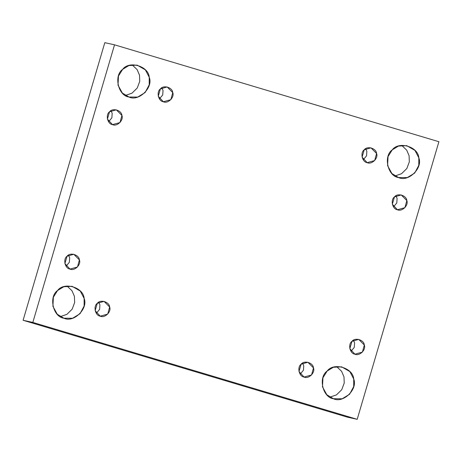 <?xml version="1.0" encoding="UTF-8"?>
<svg xmlns="http://www.w3.org/2000/svg" width="462" height="462" viewBox="0 0 462 462"><rect width="100%" height="100%" fill="white"/><g stroke="black" fill="none" stroke-linecap="round" stroke-linejoin="round"><path stroke-width="0.69" d="M68.503 255.122L69.67 257.773L69.364 262.272L66.066 266.21L69.364 262.272L69.67 257.773L68.503 255.122M69.987 269.075L77.483 266.996L79.395 259.91L73.793 254.267L67.059 256.225L64.899 263.559L69.987 269.075C64.975 268.532 62.82 259.095 67.059 256.225C70.074 252.033 79.135 254.741 79.395 259.91C81.393 264.639 74.48 271.373 69.987 269.075M67.03 286.036L72.003 290.765L74.411 296.327L74.653 302.506L72.176 309.159L66.892 314.356L60.297 316.614L66.892 314.356L72.176 309.159L74.653 302.506L74.411 296.327L72.003 290.765L67.03 286.036M63.877 318.197L72.586 318.26L80.024 313.721L84.119 306.023L84.136 298.464L80.284 291.072L72.066 286.313L63.779 286.746L57.565 290.529L53.373 297.21L52.916 306.329L57.259 314.235L63.877 318.197C53.078 317.036 48.441 296.702 57.565 290.529C64.056 281.502 83.582 287.335 84.136 298.464C88.444 308.656 73.556 323.152 63.877 318.197M98.752 302.217L99.919 304.868L99.613 309.367L96.315 313.305L99.613 309.367L99.919 304.868L98.752 302.217M100.237 316.17L107.733 314.091L109.644 307.005L104.042 301.363L97.309 303.32L95.149 310.655L100.237 316.17C95.224 315.627 93.07 306.191 97.309 303.32C100.323 299.133 109.384 301.836 109.644 307.005C111.642 311.74 104.735 318.468 100.237 316.17M302.581 363.103L303.748 365.754L303.436 370.253L300.138 374.197L303.436 370.253L303.748 365.754L302.581 363.103M304.065 377.056L311.561 374.977L313.473 367.896L307.871 362.254L301.137 364.212L298.978 371.546L304.065 377.056C299.053 376.518 296.899 367.076 301.137 364.212C304.146 360.019 313.213 362.728 313.473 367.896C315.471 372.626 308.558 379.36 304.065 377.056M336.607 366.568L341.58 371.298L343.988 376.853L344.23 383.033L341.753 389.691L336.469 394.883L329.874 397.147L336.469 394.883L341.753 389.691L344.23 383.033L343.988 376.853L341.58 371.298L336.607 366.568M333.454 398.723L342.163 398.787L349.601 394.248L353.696 386.555L353.713 378.996L349.861 371.598L341.643 366.84L333.356 367.273L327.142 371.061L322.95 377.743L322.493 386.856L326.836 394.767L333.454 398.723C322.655 397.563 318.018 377.235 327.142 371.061C333.633 362.035 353.159 367.868 353.713 378.996C358.021 389.183 343.133 403.684 333.454 398.723M353.424 340.234L354.591 342.885L354.279 347.384L350.981 351.322L354.279 347.384L354.591 342.885L353.424 340.234M354.908 354.187L362.404 352.108L364.316 345.027L358.708 339.379L351.975 341.343L349.821 348.677L354.908 354.187C349.896 353.644 347.742 344.207 351.975 341.343C354.989 337.15 364.056 339.859 364.316 345.027C366.314 349.757 359.401 356.485 354.908 354.187M395.934 195.79L397.101 198.441L396.794 202.939L393.497 206.878L396.794 202.939L397.101 198.441L395.934 195.79M397.418 209.742L404.914 207.663L406.826 200.577L401.224 194.935L394.49 196.893L392.33 204.227L397.418 209.742C392.405 209.199 390.251 199.763 394.49 196.893C397.505 192.706 406.566 195.409 406.826 200.577C408.824 205.313 401.917 212.041 397.418 209.742M401.703 145.386L406.681 150.115L409.084 155.671L409.326 161.85L406.849 168.503L401.57 173.7L394.97 175.964L401.57 173.7L406.849 168.503L409.326 161.85L409.084 155.671L406.681 150.115L401.703 145.386M398.55 177.541L407.265 177.604L414.697 173.065L418.791 165.373L418.815 157.813L414.957 150.416L406.739 145.657L398.452 146.09L392.238 149.879L388.051 156.554L387.589 165.673L391.932 173.585L398.55 177.541C387.757 176.38 383.113 156.052 392.238 149.879C398.729 140.846 418.254 146.679 418.815 157.813C423.117 168.001 408.229 182.502 398.55 177.541M365.685 148.695L366.851 151.345L366.545 155.844L363.248 159.783L366.545 155.844L366.851 151.345L365.685 148.695M367.169 162.647L374.665 160.568L376.576 153.482L370.974 147.84L364.241 149.798L362.081 157.132L367.169 162.647C362.156 162.104 360.002 152.668 364.241 149.798C367.255 145.605 376.316 148.314 376.576 153.482C378.574 158.212 371.667 164.946 367.169 162.647M161.862 87.803L163.022 90.454L162.716 94.953L159.419 98.897L162.716 94.953L163.022 90.454L161.862 87.803M163.346 101.755L170.842 99.677L172.748 92.596L167.146 86.954L160.412 88.912L158.252 96.246L163.346 101.755C158.333 101.218 156.179 91.776 160.412 88.912C163.427 84.719 172.493 87.428 172.748 92.596C174.752 97.326 167.839 104.054 163.346 101.755M132.126 64.853L137.104 69.583L139.507 75.144L139.749 81.324L137.272 87.976L131.993 93.174L125.393 95.432L131.993 93.174L137.272 87.976L139.749 81.324L139.507 75.144L137.104 69.583L132.126 64.853M128.973 97.014L137.688 97.078L145.12 92.539L149.214 84.841L149.238 77.281L145.38 69.883L137.162 65.13L128.875 65.564L122.661 69.346L118.474 76.028L118.012 85.147L122.355 93.053L128.973 97.014C118.174 95.853 113.537 75.52 122.661 69.346C129.152 60.32 148.677 66.153 149.238 77.281C153.54 87.474 138.652 101.969 128.973 97.014M111.019 110.678L112.179 113.323L111.873 117.822L108.576 121.766L111.873 117.822L112.179 113.323L111.019 110.678M112.503 124.625L119.999 122.545L121.91 115.465L116.303 109.823L109.569 111.781L107.409 119.115L112.503 124.625C107.49 124.087 105.336 114.645 109.569 111.781C112.584 107.588 121.65 110.297 121.91 115.465C123.908 120.195 116.996 126.929 112.503 124.625M104.805 42.677L114.53 44.82L438.9 141.719L357.195 419.323L32.825 322.424L23.1 320.281L347.47 417.18L357.195 419.323L347.47 417.18L23.1 320.281L104.805 42.677L23.1 320.281L32.825 322.424L114.53 44.82L104.805 42.677M114.53 44.82L32.825 322.424L357.195 419.323L438.9 141.719L114.53 44.82"/></g></svg>
